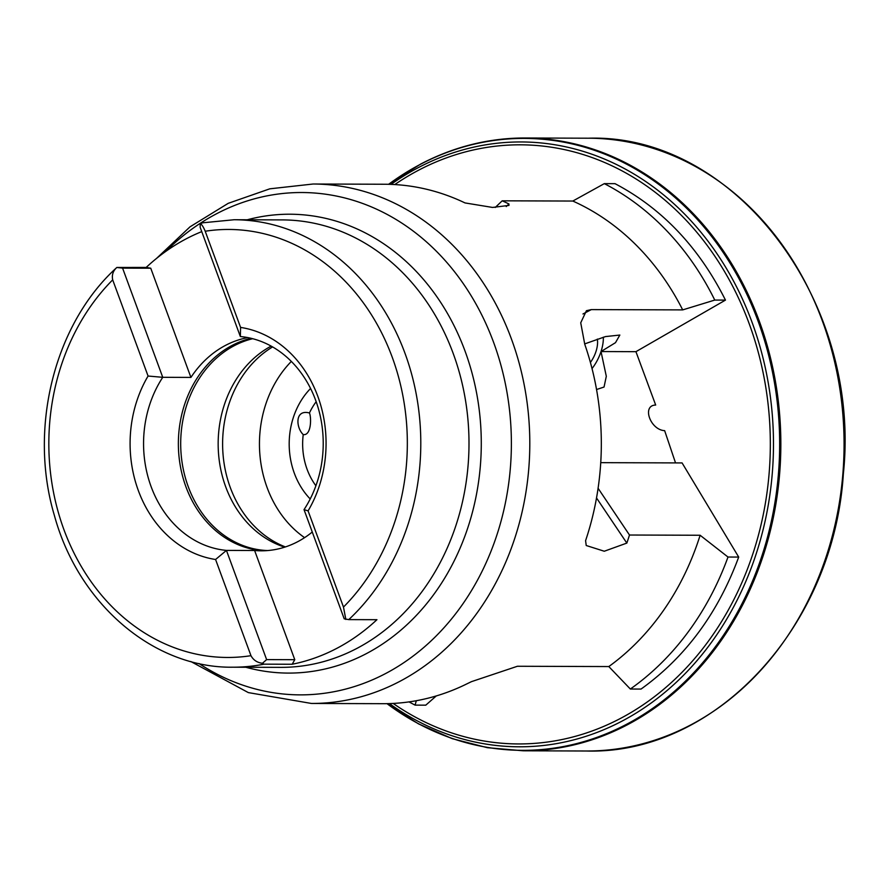 <?xml version="1.0" encoding="UTF-8"?>
<svg xmlns="http://www.w3.org/2000/svg" width="889" height="889" viewBox="0 0 889 889"><rect width="100%" height="100%" fill="white"/><g stroke="black" fill="none" stroke-linecap="round" stroke-linejoin="round"><path stroke-width="1.33" d="M598.086 488.272L629.49 535.022L700.121 535.256L728.002 557.036L738.703 557.07C717.901 613.288 685.341 657.293 641.047 689.064L630.345 689.031L608.809 666.561L517.42 666.261L471.437 681.663L467.025 683.797A259.721 217.549 -89.8 0 1 382.926 703.688L311.417 703.455A259.721 217.549 -89.8 0 0 399.717 681.419A259.721 217.549 -89.8 0 0 525.255 390.593A259.721 217.549 -89.8 0 0 313.117 184.012L269.8 188.824L228.229 203.325L190.013 226.839L156.586 258.377M596.541 389.526L604.042 387.037L606.309 376.291L601.02 351.555L635.935 351.677L725.468 300.104L714.767 300.071L682.696 309.894L591.296 309.605L586.429 310.694L580.728 322.807L584.762 344.287A259.721 217.549 -89.8 0 1 585.584 540.679L586.229 545.513L604.276 551.236L626.834 543.09A259.721 217.549 -89.8 0 0 629.49 535.022M592.03 368.568A29.67 15.124 114.9 0 0 601.02 351.555L615.499 342.665L619.844 335.053L605.476 336.587L584.64 343.921M675.529 462.902L664.65 430.654C650.248 429.976 641.602 405.273 655.682 405.051L635.935 351.677M416.296 700.721L415.096 705.121L425.775 705.166L436.288 695.931M738.703 557.07L682.085 462.925L600.742 462.658M495.24 207.47L502.196 200.814L572.816 201.047L604.32 183.634L615.021 183.667C662.094 208.437 698.91 247.253 725.468 300.104M148.074 376.036L112.692 279.857A214.005 179.256 -89.8 0 0 63.952 529.711A214.005 179.256 -89.8 0 0 250.965 655.682L215.571 559.492A116.97 97.979 90.2 0 1 148.074 376.036L162.754 377.314L190.924 377.414A107.247 89.833 90.2 0 1 225.45 345.421A107.247 89.833 90.2 0 1 247.82 337.598M266.622 659.605L294.781 659.694L292.181 664.25L264.011 664.161L262.455 663.272L266.622 659.605L226.439 550.402A107.247 89.833 90.2 0 1 151.141 486.705A107.247 89.833 90.2 0 1 162.754 377.314L122.582 268.122L116.826 267.478C113.081 270.823 111.692 274.945 112.692 279.857M250.965 655.682C253.409 660.138 257.243 662.672 262.455 663.272M345.832 619.455L343.476 607.065A214.005 179.256 -89.8 0 0 392.216 357.2A214.005 179.256 -89.8 0 0 205.203 231.24L240.586 327.419L240.352 336.542A107.247 89.833 90.2 0 1 315.651 400.25A107.247 89.833 90.2 0 1 304.027 509.63L344.21 618.833L348.777 619.611A223.728 187.401 -89.8 0 0 410.707 370.802A223.728 187.401 -89.8 0 0 234.129 219.739L282.324 219.905A223.728 187.401 -89.8 0 1 465.08 397.861A223.728 187.401 -89.8 0 1 356.934 648.381A223.728 187.401 -89.8 0 1 280.868 667.361L232.662 667.206C153.397 668.228 78.476 603.842 54.429 515.609C28.292 428.287 54.351 323.907 116.837 267.467L146.174 267.433L150.741 268.211L122.582 268.122M312.272 532.022A107.247 89.833 90.2 0 1 261.21 550.813A107.247 89.833 90.2 0 1 254.61 550.502L226.439 550.402L215.571 559.492M608.809 666.561A259.721 217.549 -89.8 0 0 700.121 535.256M682.696 309.894A259.721 217.549 -89.8 0 0 572.816 201.047M313.117 184.012L384.626 184.245A259.721 217.549 -89.8 0 1 465.014 202.925L492.539 207.437L508.986 205.403L508.941 203.981A259.721 217.549 -89.8 0 0 502.196 200.814M409.062 701.899A284.047 237.919 -89.8 0 0 415.096 705.121M630.345 689.031A284.047 237.919 -89.8 0 0 728.002 557.036M714.767 300.071A284.047 237.919 -89.8 0 0 604.32 183.634M343.476 607.065L308.083 510.875L304.027 509.63M240.586 327.419A116.97 97.979 90.2 0 1 308.083 510.875M202.77 222.795L200.214 223.661L200.169 227.34L240.352 336.542M205.203 231.24C203.359 226.784 201.692 224.25 200.214 223.661M292.181 664.25A223.728 187.401 -89.8 0 0 336.887 648.314A223.728 187.401 -89.8 0 0 376.936 619.7L348.777 619.611M201.747 231.618A223.728 187.401 -89.8 0 0 146.174 267.433M315.906 485.772A63.23 52.962 90.2 0 1 303.227 434.599C311.572 435.81 311.394 416.919 309.439 412.974A63.23 52.962 90.2 0 1 316.173 401.717M310.205 498.973A72.954 61.108 90.2 0 1 310.572 388.482M309.439 412.974C294.603 409.007 295.937 427.709 303.227 434.599M304.583 537.645A108.458 90.845 90.2 0 1 291.325 361.434M285.402 546.935A108.458 90.845 90.2 0 1 222.872 452.123A108.458 90.845 90.2 0 1 272.59 346.921M284.724 547.146A107.002 89.622 90.2 0 1 218.45 452.434A107.002 89.622 90.2 0 1 271.156 346.11M267.678 550.558A107.002 89.622 90.2 0 1 182.345 464.147A107.002 89.622 90.2 0 1 234.296 345.665A107.002 89.622 90.2 0 1 252.698 338.709M264.533 550.747A107.247 89.833 90.2 0 1 179.922 463.591A107.247 89.833 90.2 0 1 232.085 345.443A107.247 89.833 90.2 0 1 251.143 338.32M508.941 203.981L506.252 206.559M626.834 543.09L596.519 497.951M601.02 351.555A29.67 15.124 114.9 0 0 603.342 337.187M590.407 362.434A20.425 10.412 114.9 0 0 597.319 339.098M190.924 377.414L150.741 268.211M294.781 659.694L254.61 550.502M582.973 313.973L591.296 309.605M232.662 667.206A223.728 187.401 -89.8 0 0 264.011 664.161M245.82 667.25A229.429 192.168 -89.8 0 0 366.368 653.626A229.429 192.168 -89.8 0 0 471.737 371.98A229.429 192.168 -89.8 0 0 247.275 219.783M198.98 663.516A251.176 210.393 -89.8 0 0 385.57 673.562A251.176 210.393 -89.8 0 0 479.771 311.028A251.176 210.393 -89.8 0 0 165.954 251.276M394.772 184.556A299.56 250.92 90.2 0 1 418.541 170.232A299.56 250.92 90.2 0 1 742.826 307.705A299.56 250.92 90.2 0 1 646.581 702.443A299.56 250.92 90.2 0 1 393.149 703.432M391.049 184.379A302.416 253.309 90.2 0 1 418.33 167.621A302.416 253.309 90.2 0 1 772.952 463.469A302.416 253.309 90.2 0 1 389.426 703.599M588.429 138.206A306.405 256.643 90.2 0 1 844.072 445.445A306.405 256.643 90.2 0 1 586.429 751.005C715.334 754.805 833.771 626.756 843.35 473.904C861.752 301.093 734.925 133.617 588.429 138.206L525.199 137.995A306.405 256.643 90.2 0 1 780.842 445.233A306.405 256.643 90.2 0 1 523.188 750.794L586.429 751.005M421.03 163.987A306.405 256.643 90.2 0 1 525.199 137.995C488.817 137.984 453.968 146.674 420.653 164.076L388.515 184.301M388.626 184.301A305.983 256.299 90.2 0 1 420.341 164.365A305.983 256.299 90.2 0 1 778.964 466.558A305.983 256.299 90.2 0 1 387.004 703.655M234.129 219.739L202.159 222.861M190.802 661.516L248.331 692.598L311.417 703.455M523.188 750.794L487.35 747.682L452.234 738.659L418.53 723.879L386.893 703.655"/></g></svg>
